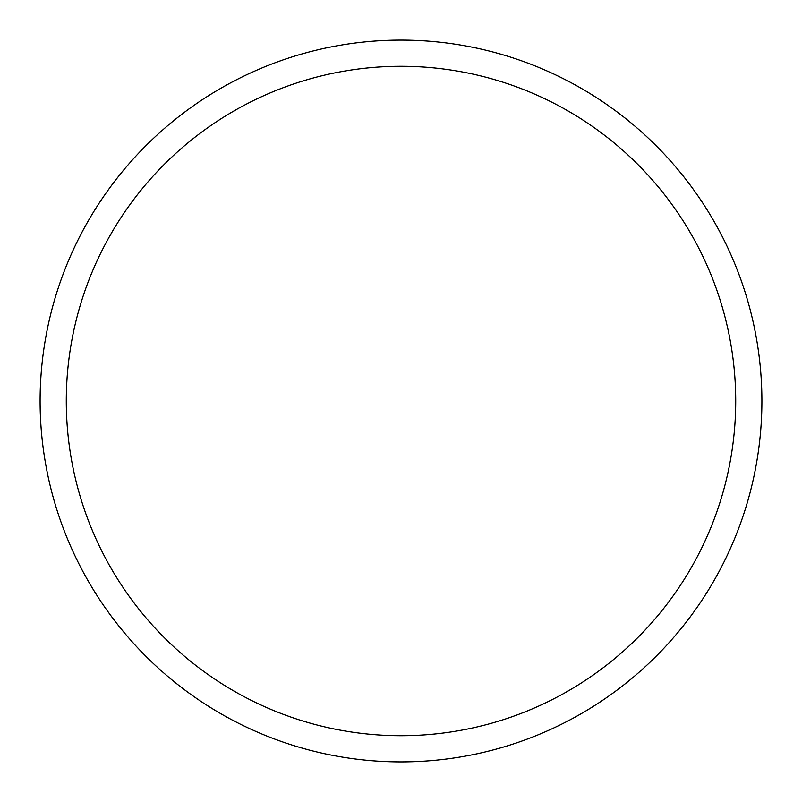 <?xml version="1.0" encoding="UTF-8"?>
<svg xmlns="http://www.w3.org/2000/svg" width="802" height="802" viewBox="0 0 802 802"><rect width="100%" height="100%" fill="white"/><g stroke="black" fill="none" stroke-linecap="round" stroke-linejoin="round"><path stroke-width="1.2" d="M761.9 401A360.9 360.9 0 0 0 401 40.1A360.9 360.9 0 0 0 40.1 401A360.9 360.9 0 0 0 401 761.9A360.9 360.9 0 0 0 761.9 401M735.715 401A334.715 334.715 0 0 0 401 66.285A334.715 334.715 0 0 0 66.285 401A334.715 334.715 0 0 0 401 735.715A334.715 334.715 0 0 0 735.715 401"/></g></svg>
